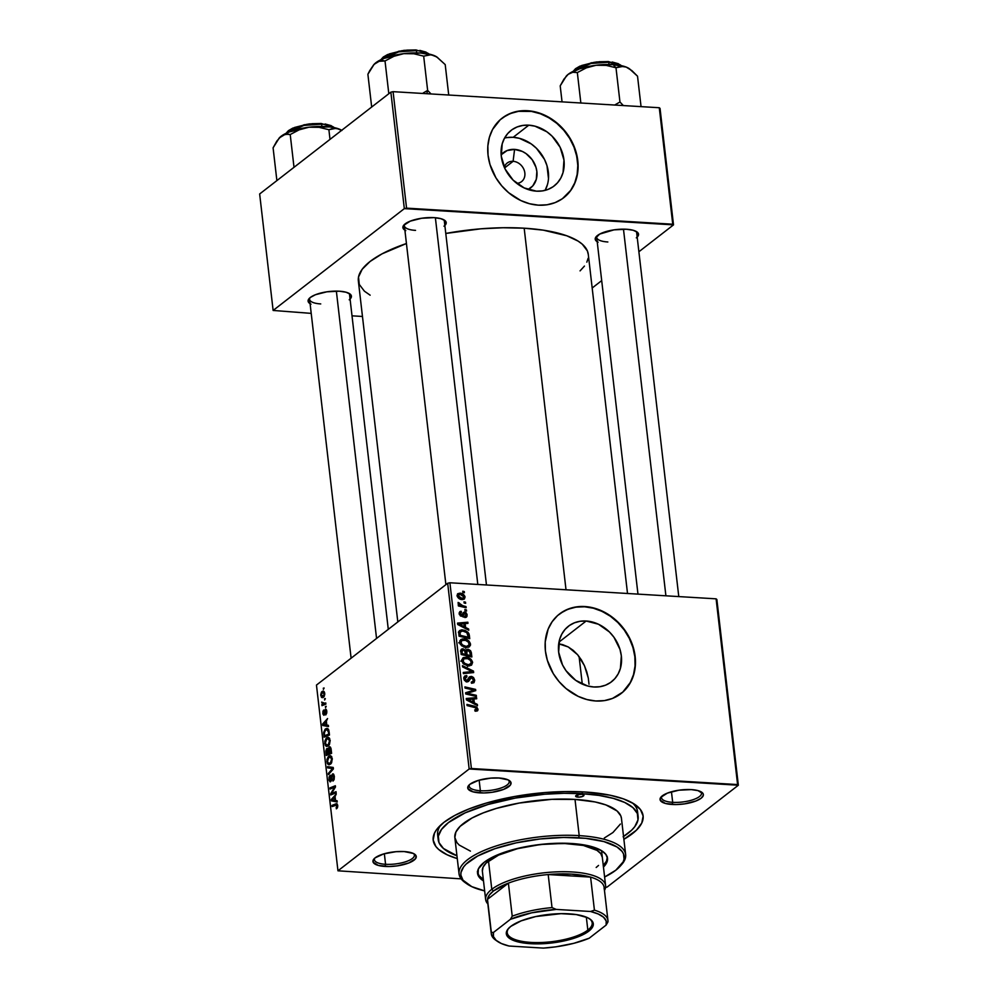 <?xml version="1.0" encoding="UTF-8"?>
<svg xmlns="http://www.w3.org/2000/svg" width="998" height="998" viewBox="0 0 998 998"><rect width="100%" height="100%" fill="white"/><g stroke="black" fill="none" stroke-linecap="round" stroke-linejoin="round"><path stroke-width="1.5" d="M513.097 161.314A11.739 9.755 52.2 0 0 504.289 167.277A11.739 9.755 -127.8 0 1 507.171 163.061A11.739 9.755 -127.8 0 1 513.097 161.314L504.589 167.926L513.097 161.314A11.739 9.755 -127.8 0 1 523.938 169.523A11.739 9.755 -127.8 0 1 521.567 181.611A11.739 9.755 -127.8 0 1 516.777 183.358A11.739 9.755 52.2 0 0 524.761 172.367A11.739 9.755 52.2 0 0 513.097 161.314L514.581 149.401L513.097 161.314M501.133 154.79A22.268 18.513 -127.8 0 1 514.581 149.401L522.366 151.447L526.021 153.58L532.171 159.68L536.001 167.402L536.862 171.494L536.275 179.403L532.757 185.927L528.079 189.508A22.268 18.513 -127.8 0 0 535.764 166.641A22.268 18.513 -127.8 0 0 514.581 149.401L507.159 150.523L501.133 154.79M545.095 190.369A35.155 29.216 52.2 0 0 542.9 156.511A35.155 29.216 52.2 0 0 513.184 137.312L528.803 125.174A35.155 29.216 -127.8 0 1 561.25 149.75A35.155 29.216 -127.8 0 1 554.177 185.94A35.155 29.216 -127.8 0 1 536.437 191.167L524.162 187.923L513.159 180.164L505.125 169.049L501.283 156.274L502.206 143.799L504.439 138.273L507.757 133.507L512.036 129.69L517.101 126.971L522.765 125.449L528.803 125.174L534.99 126.185L546.867 131.786L552.094 136.177L560.128 147.292L563.97 160.067L563.047 172.542L560.814 178.068L557.483 182.834L553.216 186.651L548.151 189.371L542.488 190.892L536.437 191.167A35.155 29.216 -127.8 0 1 504.002 166.591A35.155 29.216 -127.8 0 1 511.076 130.401A35.155 29.216 -127.8 0 1 528.803 125.174L513.184 137.312A35.155 29.216 52.2 0 0 504.526 138.098M563.62 197.804A50.312 41.816 52.2 0 0 573.551 146.02A50.312 41.816 52.2 0 0 527.156 110.953L527.455 110.716A50.312 41.816 -127.8 0 1 573.887 145.883A50.312 41.816 -127.8 0 1 563.77 197.691A50.312 41.816 -127.8 0 1 538.384 205.164L547.029 204.79L555.138 202.606L562.385 198.714L571.068 189.994L575.06 182.584L577.443 174.238L578.104 165.269L575.858 151.384L572.278 142.377L567.188 133.957L560.776 126.472L553.304 120.184L540.716 113.535L531.884 111.215L523.089 110.678L514.669 111.963L506.947 115.02L500.235 119.723L492.575 129.453L489.382 137.375L487.847 146.07L488.059 155.239L489.981 164.495L495.931 177.819L501.707 185.803L508.681 192.726L520.794 200.536L529.526 203.729L538.384 205.164A50.312 41.816 -127.8 0 1 491.952 169.997A50.312 41.816 -127.8 0 1 502.069 118.188A50.312 41.816 -127.8 0 1 527.455 110.716L527.156 110.953A50.312 41.816 52.2 0 0 501.919 118.313M593.81 686.986A35.155 29.216 -127.8 0 1 561.375 662.41A35.155 29.216 -127.8 0 1 568.436 626.22A35.155 29.216 -127.8 0 1 586.175 621.006L558.98 642.101L586.175 621.006L598.463 624.237L609.454 631.996L613.932 637.235L619.995 649.411L621.342 655.886L620.419 668.361L618.174 673.9L614.855 678.652L610.576 682.47L605.512 685.202L599.848 686.724L593.81 686.986L587.622 685.975L575.746 680.374L566.053 670.743L562.498 664.868L558.643 652.106L559.579 639.618L561.812 634.092L565.13 629.326L569.409 625.509L574.474 622.789L580.137 621.267L586.175 621.006A35.155 29.216 -127.8 0 1 618.61 645.569A35.155 29.216 -127.8 0 1 611.549 681.759A35.155 29.216 -127.8 0 1 593.81 686.986M620.981 693.622A50.312 41.816 52.2 0 0 630.911 641.839A50.312 41.816 52.2 0 0 584.529 606.772L584.828 606.547A50.312 41.816 -127.8 0 1 631.247 641.702A50.312 41.816 -127.8 0 1 621.13 693.51A50.312 41.816 -127.8 0 1 595.756 700.983L604.401 700.608L612.51 698.425L622.977 691.988L628.441 685.813L632.433 678.415L634.803 670.057L635.476 661.088L634.404 651.831L629.651 638.196L624.561 629.775L618.149 622.29L610.676 616.003L598.089 609.366L589.244 607.034L580.449 606.51L572.041 607.794L564.319 610.838L557.608 615.541L552.144 621.717L548.139 629.114L545.22 641.889L545.419 651.058L547.353 660.314L553.291 673.638L559.067 681.622L566.053 688.545L578.166 696.355L586.899 699.548L595.756 700.983A50.312 41.816 -127.8 0 1 549.324 665.816A50.312 41.816 -127.8 0 1 559.441 614.019A50.312 41.816 -127.8 0 1 584.828 606.547L584.529 606.772A50.312 41.816 52.2 0 0 559.292 614.132M374.836 858.093A20.122 6.599 173.4 0 0 385.577 864.293L385.016 866.439A21.806 7.148 -6.6 0 1 374.001 858.891A21.806 7.148 -6.6 0 1 404.19 851.568L396.019 851.681L383.756 853.889L375.161 857.831L373.664 859.303L373.115 862.16L378.304 865.416L388.995 866.526L397.441 865.84L408.893 862.933L415.542 858.704L416.091 855.847L413.372 853.465L404.19 851.568A21.806 7.148 -6.6 0 1 414.632 854.188A21.806 7.148 -6.6 0 1 409.417 862.721A21.806 7.148 -6.6 0 1 385.016 866.439L385.577 864.293A20.122 6.599 -6.6 0 1 374.425 859.74A20.122 6.599 -6.6 0 1 374.836 858.093M469.621 784.528A20.122 6.599 173.4 0 0 480.362 790.728L479.813 792.874A21.806 7.148 -6.6 0 1 468.786 785.326A21.806 7.148 -6.6 0 1 498.975 778.003L490.804 778.116L478.553 780.324L469.946 784.266L468.449 785.738L467.9 788.595L473.102 791.851L483.781 792.961L492.226 792.275L503.691 789.368L510.327 785.139L510.876 782.282L508.157 779.9L498.975 778.003A21.806 7.148 -6.6 0 1 509.417 780.623A21.806 7.148 -6.6 0 1 504.202 789.156A21.806 7.148 -6.6 0 1 479.813 792.874L480.362 790.728A20.122 6.599 -6.6 0 1 469.21 786.175A20.122 6.599 -6.6 0 1 469.621 784.528M661.948 796.13A20.122 6.599 173.4 0 0 672.689 802.33L672.128 804.475A21.806 7.148 -6.6 0 1 661.113 796.928A21.806 7.148 -6.6 0 1 691.29 789.605L678.877 790.204L667.413 793.111L660.776 797.34L660.227 800.196L665.417 803.465L676.108 804.563L684.541 803.877L696.005 800.97L701.157 798.213L703.341 795.281L703.203 793.884L698.001 790.616L691.29 789.605A21.806 7.148 -6.6 0 1 701.744 792.225A21.806 7.148 -6.6 0 1 696.529 800.758A21.806 7.148 -6.6 0 1 672.128 804.475L672.689 802.33A20.122 6.599 -6.6 0 1 661.537 797.776A20.122 6.599 -6.6 0 1 661.948 796.13M479.14 780.162L480.362 790.728L479.14 780.162M384.355 853.727L385.577 864.293L384.355 853.727M671.454 791.763L672.689 802.33L671.454 791.763M597.103 235.778A20.122 6.599 173.4 0 0 607.844 241.978A20.122 6.599 -6.6 0 1 596.704 237.424A20.122 6.599 -6.6 0 1 597.103 235.778M597.203 241.728A21.806 7.148 -6.6 0 1 596.28 236.576A21.806 7.148 -6.6 0 1 626.457 229.253L614.044 229.852L599.673 234.081L595.245 238.447L595.382 239.844L598.101 242.215M404.789 224.176A20.122 6.599 173.4 0 0 415.53 230.376A20.122 6.599 -6.6 0 1 404.377 225.822A20.122 6.599 -6.6 0 1 404.789 224.163M404.876 230.126A21.806 7.148 -6.6 0 1 403.953 224.962A21.806 7.148 -6.6 0 1 434.142 217.639L421.717 218.25L410.265 221.144L403.616 225.386L403.067 228.23L405.787 230.613M310.004 297.728A20.122 6.599 173.4 0 0 320.745 303.928A20.122 6.599 -6.6 0 1 309.592 299.388A20.122 6.599 -6.6 0 1 310.004 297.728M310.091 303.691A21.806 7.148 -6.6 0 1 309.168 298.527A21.806 7.148 -6.6 0 1 339.345 291.204L326.932 291.803L315.468 294.709L310.328 297.466L308.132 300.41L309.243 303.068L311.002 304.178M438.197 839.592A100.636 32.984 -6.6 0 1 582.383 793.697L582.171 791.851L582.383 793.697L564.02 793.298L544.671 794.233L515.417 798.051L488.122 804.45L465.13 812.871L448.426 822.601L441.528 829.4L438.334 836.149L438.983 842.586L443.436 848.462L456.947 855.773A100.636 32.984 -6.6 0 1 438.197 839.592L437.648 834.864A100.636 32.984 -6.6 0 1 440.679 825.096A100.636 32.984 173.4 0 0 438.184 837.197M457.271 858.592A105.663 34.631 -6.6 0 1 438.334 827.479A105.663 34.631 -6.6 0 1 584.591 791.988L565.317 791.564L545.008 792.549L514.282 796.554L485.614 803.265L468.885 808.979L454.814 815.416L443.935 822.34L436.687 829.475L434.517 833.043L433.169 839.992L435.864 846.491L438.696 849.485L447.204 854.824L457.271 858.592M588.296 254.552L587.373 250.91L582.246 244.161L578.091 241.104L566.814 235.79L543.336 230.164L524.175 228.193L566.016 589.781L524.175 228.193L503.067 227.744L480.824 228.816L445.782 233.457A115.731 37.936 173.4 0 1 524.175 228.193A115.731 37.936 173.4 0 1 588.284 254.365L627.517 593.486M447.678 583.256L469.16 768.984L337.96 870.805L316.466 685.077L447.678 583.256L449.898 582.77L716.102 598.837L737.597 784.565L471.393 768.51L449.898 582.77L716.102 598.837L716.863 599.499L738.345 785.226L607.146 887.047L605.561 887.397L607.146 887.047L738.345 785.226L716.863 599.499L716.102 598.837L737.597 784.565L738.345 785.226L469.16 768.984L471.393 768.51L449.898 582.77L447.678 583.256L316.466 685.077L337.96 870.805L469.16 768.984L447.678 583.256M326.146 706.26L325.523 707.732L326.146 706.26M325.261 698.525L324.624 700.01L325.261 698.525M325.922 746.117L328.379 745.855L330.163 740.341L328.467 737.397L326.209 738.221L324.824 741.177L325.173 745.119L327.132 746.454L329.477 744.446L330.163 740.341L328.043 737.322L326.62 737.859L324.762 743.448L326.795 746.467M328.354 725.334L326.795 725.072L326.346 721.167L327.581 718.548L322.591 724.061L322.753 725.471L328.504 726.581L328.354 725.334L326.795 725.072L326.346 721.167L327.581 718.548L322.591 724.061L322.753 725.471L328.504 726.581L328.354 725.334M331.087 748.924L329.739 746.766L328.23 749.174L327.581 748.413L326.446 748.999L326.221 755.474L331.598 753.328L331.087 748.924L329.115 746.991L328.23 749.174L326.795 748.637L325.81 751.057L326.221 755.474L331.598 753.328L331.087 748.924M333.232 767.45L327.519 766.639L327.656 767.874L332.559 768.572L328.305 773.45L328.442 774.598L333.407 768.909L333.232 767.45L327.519 766.639L327.656 767.874L332.559 768.572L328.305 773.45L328.442 774.598L333.407 768.909L333.232 767.45M336.825 808.542L337.736 806.384L337.012 803.814L331.997 805.398L332.134 806.559L336.788 804.999L336.338 808.804L337.698 805.398L335.939 803.827L331.997 805.398L332.134 806.559L335.939 805.049L337.087 805.798L336.139 807.706L336.825 808.542M336.039 791.664L331.486 793.522L335.49 786.96L335.353 785.75L329.976 787.896L330.113 789.056L334.667 787.185L330.65 793.734L330.787 794.944L336.164 792.824L336.039 791.664L331.486 793.522L335.49 786.96L335.353 785.75L329.976 787.896L330.113 789.056L334.667 787.185L330.65 793.734L330.787 794.944L336.164 792.824L336.039 791.664M337.087 800.745L335.528 800.483L335.066 796.579L336.301 793.959L331.311 799.473L331.473 800.883L337.224 801.993L337.087 800.745L335.528 800.483L335.066 796.579L336.301 793.959L331.311 799.473L331.473 800.883L337.224 801.993L337.087 800.745M330.513 780.536L331.373 780.586L329.552 779.201L330.188 775.172L328.941 779.638L330.675 781.659L332.596 775.172L334.38 776.768L333.719 776.731L333.519 779.126L334.218 779.176L332.958 779.887L333.931 779.949L332.783 780.012L333.856 780.074L332.783 780.012L334.33 776.344L333.058 773.837L331.586 775.309L330.513 780.536L329.515 778.789L330.188 775.172L329.091 777.005L329.028 780.211L330.101 781.883L331.274 780.823L332.484 775.271L333.332 775.359L333.756 777.03L332.983 781.11L334.168 779.326L334.33 776.344L332.421 774.061L330.226 780.648L331.324 780.71M328.03 764.431L330.5 764.169L332.284 758.655L330.588 755.711L328.33 756.534L326.945 759.49L327.294 763.433L329.253 764.767L331.598 762.759L332.284 758.655L330.163 755.636L328.741 756.172L326.882 761.761L328.916 764.792M325.573 710.451L326.833 711.537L325.772 714.967L326.795 712.909L326.309 709.541L325.049 709.765L323.913 714.069L323.676 710.052L322.965 711.212L322.903 713.994L323.851 715.279L325.485 710.526L326.346 711.724L325.772 714.967L326.795 711.2L325.398 709.329L323.963 714.032L323.676 710.052L322.828 713.545L324.175 715.117L325.273 710.938L326.67 710.414M329.103 731.759L327.693 728.59L325.148 729.201L323.739 732.245L324.101 737.16L329.477 735.015L328.779 730.087L326.945 728.378L325.46 728.939L323.689 732.956L324.101 737.16L329.477 735.015L329.103 731.759M324.724 693.311L323.614 691.202L321.456 692.113L320.695 694.808L321.543 697.402L323.689 697.091L324.749 694.546L323.177 691.09L321.992 691.539L320.732 695.431L322.279 697.702L323.552 697.203L324.724 693.311M324.2 703.528L325.847 703.627L321.655 702.105L322.666 704.189L325.286 704.351L321.855 704.501L324.5 704.663L321.855 704.501L321.992 705.661L325.897 704.101L325.772 702.941L323.127 703.74L321.655 702.105L322.666 704.189L321.992 705.661L325.897 704.101L325.772 702.941L323.165 703.74L325.884 703.902M324.038 687.934L323.402 689.418L324.038 687.934M461.151 878.864L337.96 870.805L461.151 878.864M466.415 609.915L464.881 609.553L465.018 610.726L466.54 611.05L466.415 609.915L465.28 610.788L466.415 609.915L464.881 609.553L465.018 610.726L466.54 611.05L466.415 609.915M465.517 602.181L463.995 601.831L464.12 603.004L465.654 603.328L465.517 602.181L464.394 603.054L465.517 602.181L463.995 601.831L464.12 603.004L465.654 603.328L465.517 602.181M470.495 644.059L468.898 641.028L465.979 639.294L462.236 638.97L459.841 640.766L460.265 644.271L463.92 647.078L468.698 647.203L470.432 645.294L470.495 644.059L469.035 645.182L470.495 644.059C469.397 640.791 467.189 639.069 463.858 638.882L460.739 639.618L459.641 642.413L461.6 645.781L466.403 647.565L469.484 646.741L470.495 644.059M468.623 628.99L465.604 627.468L465.155 623.563L467.962 623.363L467.837 622.216L457.546 623.089L457.695 624.486L468.761 630.237L468.623 628.99L467.713 629.688L468.623 628.99L465.604 627.468L465.155 623.563L467.962 623.363L467.837 622.216L457.546 623.089L457.695 624.486L468.761 630.237L468.623 628.99M471.343 652.58L470.569 650.721L468.349 649.299L465.767 650.459L462.311 648.812L460.839 650.16L461.176 654.488L471.854 656.983L471.343 652.58L470.233 653.44L471.343 652.58L467.725 649.211L465.767 650.459L463.035 648.787L460.839 650.16L461.176 654.488L471.854 656.983L471.343 652.58M473.489 671.105L462.461 665.666L462.61 666.901L472.054 671.567L463.259 672.465L463.384 673.625L473.663 672.565L473.489 671.105L471.293 672.814L473.489 671.105L462.461 665.666L462.61 666.901L472.054 671.567L463.259 672.465L463.384 673.625L473.663 672.565L473.489 671.105M475.971 711.237L477.992 710.04L476.882 707.12L466.952 704.413L467.089 705.574L476.146 707.881L476.757 709.453L474.736 709.915L475.248 711.137L477.468 710.888L478.03 709.116L474.786 706.247L466.952 704.413L467.089 705.574L474.649 707.345L476.795 708.967L474.736 709.915L475.971 711.237M476.296 695.319L467.251 693.261L475.747 690.616L475.609 689.406L464.918 686.911L465.056 688.071L474.125 690.142L465.604 692.762L465.742 693.972L476.433 696.479L476.296 695.319L475.173 696.192L476.296 695.319L467.251 693.261L475.747 690.616L475.609 689.406L464.918 686.911L465.056 688.071L474.125 690.142L465.604 692.762L465.742 693.972L476.433 696.479L476.296 695.319M477.343 704.401L474.337 702.879L473.875 698.974L476.695 698.775L476.557 697.614L466.266 698.5L466.428 699.897L477.493 705.648L477.343 704.401L476.445 705.099L477.343 704.401L474.337 702.879L473.875 698.974L476.695 698.775L476.557 697.614L466.266 698.5L466.428 699.897L477.493 705.648L477.343 704.401M474.661 680.062L473.551 677.567L471.817 676.507L469.26 677.006L467.027 680.686L465.555 680.037L465.031 678.303L465.654 676.981L466.964 676.731L466.715 675.571L464.831 675.97L463.87 677.355L464.419 680.349L466.964 681.846L468.723 681.197L470.532 677.804L472.528 678.041L473.364 681.048L471.256 682.108L471.518 683.256L474.013 682.632L474.699 680.424L473.364 681.06L474.661 680.062L471.181 676.419L469.409 676.881L466.765 680.698L465.056 678.702L466.964 676.731L466.715 675.571L464.656 676.083L463.821 678.59L466.964 681.846L469.097 680.686L471.418 677.567L473.426 679.912L472.765 681.908L471.256 682.108L471.518 683.256L473.875 682.744L474.661 680.062M472.615 662.373L471.019 659.341L467.563 657.445L463.608 657.507L461.75 659.865L462.997 663.396L467.289 665.728L471.318 665.254L472.615 662.373L471.156 663.495L472.615 662.373C471.518 659.104 469.297 657.383 465.979 657.208L462.86 657.932L461.762 660.726L463.721 664.094L468.524 665.878L471.605 665.055L472.615 662.373M461.6 616.302L464.182 613.421L461.238 615.716L464.819 613.221L466.166 614.805L465.742 616.053L464.457 616.327L464.719 617.488L465.866 617.4L466.939 616.465L467.039 614.406L465.979 612.635L464.232 612.086L462.024 614.993L460.876 615.018L460.14 613.283L461.438 612.448L461.176 611.3L460.253 611.425L459.155 613.77L460.54 615.991L462.71 616.016L465.08 613.271L466.178 615.217L464.457 616.327L464.856 617.488L466.44 617.113L467.126 614.905L464.606 612.073L461.301 615.142L460.115 613.882L461.438 612.448L461.176 611.3L459.791 611.674L459.155 613.77L461.6 616.302L462.735 615.991M469.359 635.414L468.099 632.37L464.918 630.324L461.313 629.888L458.88 631.435L459.055 636.175L469.734 638.67L469.359 635.414L468.249 636.275L469.359 635.414L468.91 633.63L462.573 629.863L459.579 630.536L458.706 632.033L459.055 636.175L469.734 638.67L469.359 635.414M462.099 599.287L465.056 597.029C464.195 594.546 462.486 593.261 459.941 593.174L457.047 595.419L459.941 593.174L457.808 593.673L457.072 595.656C457.932 598.214 459.691 599.524 462.336 599.573L464.282 599.099L464.918 596.405L463.109 594.197L459.941 593.174L457.458 594.035L457.271 596.53L459.055 598.575L462.336 599.573L464.369 599.037L465.056 597.029L462.124 599.561M466.029 606.597L460.789 605.137L458.119 602.443L458.207 603.852L459.866 605.175L458.257 604.788L458.394 605.948L466.166 607.757L466.029 606.597L464.906 607.47L466.029 606.597L462.91 605.836L458.119 602.443L459.866 605.175L458.257 604.788L458.394 605.948L466.166 607.757L466.029 606.597M464.295 591.589L462.76 591.24L462.897 592.413L464.419 592.737L464.295 591.589L463.172 592.463L464.295 591.589L462.76 591.24L462.897 592.413L464.419 592.737L464.295 591.589M589.007 684.229L588.296 678.079L589.007 684.229M586.762 671.791L588.296 678.079L584.441 665.666L586.762 671.791M581.385 659.903L584.441 665.666L577.642 654.75L581.385 659.903M573.226 650.359L577.642 654.75L568.249 646.954L573.226 650.359M562.772 644.671L568.249 646.954L558.705 643.81L562.772 644.671M637.585 814.119A100.636 32.984 173.4 0 0 632.395 802.916A100.636 32.984 -6.6 0 1 637.572 811.736L638.121 816.451A100.636 32.984 -6.6 0 1 623.55 836.499M390.854 92.153L404.327 208.632L273.128 310.453L259.655 193.974L390.854 92.153L393.087 91.666L659.279 107.734L672.752 224.213L406.56 208.145L393.087 91.666L659.279 107.734L660.04 108.395L673.513 224.874L638.882 251.758L673.513 224.874L660.04 108.395L659.279 107.734L672.752 224.213L673.513 224.874L404.327 208.632L406.56 208.145L393.087 91.666L390.854 92.153L259.655 193.974L273.128 310.453L404.327 208.632L390.854 92.153M362.474 316.466L352.02 315.83L362.474 316.466M311.214 313.372L273.128 310.453L311.214 313.372M601.694 280.613L592.176 288.01L601.694 280.613M349.213 299.812L351.396 296.88L350.286 294.21L346.056 292.227L339.345 291.204A21.806 7.148 -6.6 0 1 349.799 293.836A21.806 7.148 -6.6 0 1 350.073 299.063M443.998 226.259L446.181 223.315L445.083 220.645L440.842 218.662L434.142 217.639A21.806 7.148 -6.6 0 1 444.584 220.271A21.806 7.148 -6.6 0 1 444.859 225.498M636.312 237.861L638.508 234.929L637.398 232.26L633.169 230.264L626.457 229.253A21.806 7.148 -6.6 0 1 636.899 231.873A21.806 7.148 -6.6 0 1 637.186 237.1M580.063 270.882L584.454 266.067M586.824 262.162L588.121 258.307M397.815 621.941L358.357 280.962A115.731 37.936 173.4 0 1 406.423 243.524L382.034 253.854L370.133 261.439L362.187 269.26L358.519 277.02L359.268 284.418L364.395 291.167L370.133 295.183M635.913 231.287A20.122 6.599 -6.6 0 1 636.687 232.796L678.777 596.579M348.801 293.237A20.122 6.599 -6.6 0 1 349.574 294.759L388.284 629.339M443.586 219.685A20.122 6.599 -6.6 0 1 444.36 221.194L486.463 584.978M623.887 839.306L636.475 830.149L641.789 823.001L643.136 816.052L640.442 809.553L633.817 803.764L623.525 798.911L609.94 795.181L584.591 791.988A105.663 34.631 -6.6 0 1 635.215 804.7A105.663 34.631 -6.6 0 1 623.887 839.306M700.746 791.639A20.122 6.599 -6.6 0 1 701.519 793.148A20.122 6.599 -6.6 0 1 672.689 802.33A20.122 6.599 173.4 0 0 694.371 799.236A20.122 6.599 173.4 0 0 700.746 791.639M413.634 853.602A20.122 6.599 -6.6 0 1 414.407 855.111A20.122 6.599 -6.6 0 1 385.577 864.293A20.122 6.599 173.4 0 0 407.271 861.187A20.122 6.599 173.4 0 0 413.634 853.602M508.431 780.037A20.122 6.599 -6.6 0 1 509.205 781.546A20.122 6.599 -6.6 0 1 480.362 790.728A20.122 6.599 173.4 0 0 502.056 787.622A20.122 6.599 173.4 0 0 508.431 780.037M622.677 692.213L630.337 682.482L633.53 674.561L635.065 665.853L634.853 656.696L632.932 647.44L629.351 638.421L624.261 630.012L617.849 622.515L610.377 616.228L602.118 611.4L593.386 608.206L584.529 606.772L575.883 607.146L567.775 609.329L560.527 613.221M565.305 196.394L570.769 190.219L574.773 182.821L577.143 174.475L577.805 165.493L576.732 156.237L573.975 147.055L569.621 138.298L563.845 130.314L556.859 123.39L548.95 117.801L540.417 113.772L531.585 111.439L518.511 111.327L510.402 113.51L503.154 117.402M545.182 190.206L547.415 184.667M548.488 178.592L546.991 165.718L544.496 159.418L536.462 148.303L531.235 143.912L519.372 138.31L513.184 137.312L507.134 137.574M467.114 693.548L469.372 691.502L466.677 693.697M469.434 692.712L472.141 690.604L469.434 692.712M471.817 691.938L474.125 690.142L471.817 691.938M472.765 691.614L475.609 689.406L472.765 691.614M466.191 694.072L467.251 693.261L466.191 694.072M468.623 694.645L469.771 693.76L468.623 694.645M474.911 698.899L476.557 697.614L474.911 698.899M472.765 699.835L473.875 698.974L472.765 699.835M473.464 703.553L474.337 702.879L473.464 703.553M473.04 702.18L469.759 700.471L468.86 701.157L469.759 700.471L467.513 699.423L466.715 700.047L472.678 699.062L473.04 702.18L472.141 702.866L473.04 702.18L467.513 699.423L472.678 699.062L473.04 702.18M474.911 710.663L475.659 710.077L474.911 710.663M476.795 708.967L475.659 710.077M473.663 707.12L474.786 706.247L473.663 707.12M476.47 709.877L475.023 711.075M475.397 711.162L478.03 709.116L475.397 711.162M471.443 682.931L472.765 681.908M467.9 679.85L470.532 677.804L467.9 679.85M467.588 680.1L466.752 681.646L469.696 679.351L466.677 681.821M467.663 681.796L469.097 680.686L467.663 681.796M468.461 681.434L469.097 680.686M463.821 677.63L466.49 675.559L463.821 677.63M463.796 677.842L466.715 675.571L463.796 677.842M463.808 678.415L466.715 676.706M464.02 679.501L465.056 678.702L464.02 679.501M465.704 681.522L466.765 680.698L465.704 681.522M467.65 680.324L466.765 680.698M468.461 678.528L471.181 676.419L468.461 678.528M468.386 678.715L469.147 678.877M469.185 678.89L468.237 678.702M465.941 679.85L465.567 680.698M466.615 681.983L467.314 680.436M467.538 673.201L469.359 671.779L467.538 673.201M470.32 672.914L472.054 671.567L470.32 672.914M469.684 664.893L469.609 665.853M464.082 658.68L465.979 657.208L464.082 658.68M469.596 665.891L469.684 664.868M468.449 664.743L464.419 663.246L463.534 663.932L464.419 663.246L462.985 660.838L461.962 661.637L463.796 658.855L466.004 658.343C468.598 658.43 470.395 659.715 471.38 662.21L470.545 664.231L467.189 665.716L468.449 664.743L465.355 663.895L463.147 661.512L463.833 658.83L467.663 658.643L470.657 660.564L471.231 663.358L468.449 664.743M461.45 649.174L460.839 650.16M460.789 650.521L463.035 648.787L460.789 650.521M465.218 651.569L465.617 654.401L462.286 653.628L461.176 654.488L462.286 653.628L462.062 651.669L460.951 652.53L462.348 650.16L464.419 650.347L465.617 654.401L464.494 655.274L465.617 654.401L462.286 653.628L462.062 651.669L463.222 649.935L465.031 651.083L465.767 650.459L465.018 651.045L465.542 651.632M466.353 649.561L465.767 650.459M465.105 651.245L467.725 649.211L465.105 651.245M466.004 651.794L465.08 651.532M461.637 651.519L460.477 651.12M470.47 655.536L466.864 654.7L465.754 655.561L466.864 654.7L466.59 652.268L465.467 653.129L467.825 650.347L470.046 652.255L470.47 655.536L469.359 656.41L470.47 655.536L466.864 654.7L467.002 650.496L469.609 651.332L470.47 655.536M465.28 651.831L467.825 650.347M460.814 651.345L463.222 649.935M463.222 617.088L461.874 615.516M459.167 612.859L461.176 611.3L459.167 612.859M459.155 613.745L461.438 612.448M459.329 614.494L460.115 613.882L459.329 614.494M460.365 615.878L461.301 615.142L460.365 615.878M460.652 616.04L461.912 615.067L460.652 616.04M462.473 614.169L461.912 615.067M464.606 612.073L462.748 613.508L464.606 612.073L463.284 612.572M460.34 614.855L461.662 614.369M465.979 615.803L467.126 614.905L465.979 615.803M462.136 614.444L463.035 614.93M466.191 623.488L467.837 622.216L466.191 623.488M464.045 624.424L465.155 623.563L464.045 624.424M464.744 628.141L465.604 627.468L464.744 628.141M464.307 626.769L461.026 625.06L460.14 625.746L461.026 625.06L458.781 624.012L457.982 624.636L463.945 623.65L464.307 626.769L463.421 627.455L464.307 626.769L458.781 624.012L463.945 623.65L464.307 626.769M458.693 632.146L459.604 632.146M459.991 632.208L462.648 630.998L466.802 632.607L468.349 637.223L467.239 638.084L468.349 637.223L460.165 635.314L460.14 631.846L462.573 629.863L460.714 631.31L462.648 630.998C465.717 631.11 467.563 632.695 468.187 635.751L468.349 637.223L460.165 635.314L459.055 636.175L460.165 635.314L459.978 633.643L458.855 634.516L459.991 632.208L458.718 633.194L460.502 631.447M467.925 634.391L468.91 633.63L467.925 634.391M459.629 632.146L458.369 632.171M461.962 640.367L463.858 638.882L461.962 640.367M466.328 646.43L462.299 644.92L461.413 645.619L462.299 644.92L460.864 642.525L459.841 643.323L461.675 640.541L463.883 640.03C466.478 640.117 468.274 641.402 469.26 643.897L468.424 645.906L465.068 647.403L466.328 646.43L463.234 645.581L461.026 643.199L461.725 640.516L465.542 640.329L468.536 642.25L469.11 645.045L466.328 646.43M458.02 595.769L458.643 594.546L460.066 594.321L463.721 596.068L463.983 597.702L462.274 598.438L459.379 597.59L458.02 595.769L460.066 594.321L464.107 596.966L460.889 599.349L462.086 598.426L458.02 595.769L457.221 596.392L458.481 594.658L457.084 595.744M464.107 596.966L461.8 599.524M458.756 606.036L459.866 605.175L458.756 606.036M458.219 603.865L459.367 602.979L458.219 603.865M458.431 604.127L459.192 603.541L458.431 604.127M461.762 606.734L462.91 605.836L461.762 606.734M333.432 793.909L330.65 793.734L333.432 793.909M333.245 790.778L332.421 790.728L333.245 790.778M334.517 788.607L333.719 788.557L334.517 788.607M335.328 787.235L334.667 787.185L335.328 787.235M332.683 788.058L329.976 787.896L332.683 788.058M334.006 793.672L331.486 793.522L334.006 793.672M335.478 793.098L332.746 792.936L335.478 793.098M337.137 801.219L331.473 800.883L337.137 801.219M332.359 799.535L331.311 799.473L332.359 799.535M334.841 800.334L331.985 799.897L332.908 799.959L331.985 799.897L334.48 797.202L335.503 800.371L331.985 799.897L334.48 797.202L334.841 800.334M337.424 807.781L336.139 807.706L337.424 807.781M337.524 807.519L336.6 807.457L337.524 807.519M337.736 805.835L337.087 805.798L337.736 805.835M335.939 805.049L337.087 805.798M334.654 805.561L331.997 805.398L334.654 805.561M337.137 803.901L335.939 803.827L337.137 803.901M336.65 803.689L335.939 803.827M332.596 775.172L334.093 775.122M331.586 779.787L330.924 779.75L331.586 779.787M331.91 777.392L331.224 777.355L331.91 777.392M333.569 774.124L332.421 774.061L333.569 774.124M329.39 773.512L328.305 773.45L329.39 773.512M332.396 770.069L331.249 769.994L332.396 770.069M333.369 768.622L332.559 768.572L333.369 768.622M333.357 768.572L331.398 768.448L333.357 768.572M333.32 768.223L327.656 767.874L333.32 768.223M327.569 761.811L326.882 761.761L327.569 761.811M331.461 756.347L328.741 756.172L331.461 756.347M330.388 763.008L328.33 763.221L327.481 761.337L328.816 757.37L330.064 756.908L332.322 759.079L330.388 763.008L331.436 763.071L328.829 763.495L327.606 761.973L327.781 758.842L329.851 756.908L331.673 759.041L330.388 763.008M331.024 763.657L328.33 763.221M326.558 752.692L325.897 752.654L326.558 752.692M327.968 748.712L326.795 748.637L327.968 748.712M328.23 749.174L326.795 748.637M330.388 747.065L329.115 746.991L330.388 747.065M329.752 746.766L329.115 746.991M328.392 753.39L326.72 754.064L329.365 754.226L326.72 754.064L326.957 749.76L328.679 749.897L327.731 749.81L328.841 751.569L328.18 751.531L328.392 753.39L331.037 753.552L326.72 754.064L326.957 749.76L327.918 750.172L328.392 753.39M330.837 752.417L329.016 753.141L331.598 753.303L329.016 753.141L329.639 748.001L331.124 749.211L330.425 749.174L331.498 752.467L329.016 753.141L329.24 748.151L330.425 749.174L330.837 752.417M326.957 749.76L327.743 749.835M323.963 714.032L323.302 713.233M325.523 710.489L324.787 710.439L325.523 710.489M326.184 709.378L325.398 709.329L326.184 709.378M328.417 725.808L322.753 725.471L328.417 725.808M323.626 724.124L322.591 724.061L323.626 724.124M326.121 724.922L323.252 724.486L324.175 724.548L323.252 724.486L325.76 721.791L326.783 724.96L323.252 724.486L325.76 721.791L326.121 724.922M324.45 734.453L323.789 734.416L324.45 734.453M324.325 732.994L325.56 730.112L326.857 729.613L329.203 732.669L328.542 732.632L328.716 734.104L324.599 735.751L327.244 735.913L324.599 735.751L324.325 732.569L325.348 730.274L327.169 729.663L329.377 734.141L324.599 735.751L324.325 732.956M328.305 729.114L325.46 728.939L328.305 729.114M325.448 743.485L324.762 743.448L325.448 743.485M329.34 738.021L326.62 737.859L329.34 738.021M328.267 744.683L326.209 744.907L325.373 743.023L326.695 739.044L327.943 738.595L330.201 740.765L328.267 744.683L329.315 744.758L326.446 745.069L325.336 742.699L325.884 740.029L327.731 738.595L329.552 740.728L328.267 744.683M328.903 745.331L326.209 744.907M324.175 691.676L321.992 691.539L324.175 691.676M323.352 696.105L321.83 696.367L321.206 694.496L322.03 692.762L323.701 692.525L324.762 693.697L323.539 695.943L321.206 695.119L322.129 692.687L324.263 693.672L323.352 696.105L324.338 696.167L322.267 696.492L324.101 696.604M322.129 692.687L324.537 692.425M325.298 698.887L324.487 698.837L325.298 698.887M326.196 706.609L325.385 706.559L326.196 706.609M324.076 688.296L323.265 688.246L324.076 688.296M333.145 799.997L331.985 799.897M329.24 748.151L330.924 748.076M324.412 724.585L323.252 724.486M577.954 797.128A4.192 1.372 -6.6 0 1 575.634 796.179A4.192 1.372 -6.6 0 1 581.647 794.271L583.93 795.094L582.545 796.454L578.728 797.153L575.671 796.304L577.056 794.944L581.647 794.271A4.192 1.372 -6.6 0 1 583.967 795.219A4.192 1.372 -6.6 0 1 577.954 797.128L577.68 794.732L577.954 797.128M477.506 872.526A65.406 21.445 173.4 0 0 483.319 879.35L479.028 875.658L477.356 871.641M603.453 867.05A65.406 21.445 -6.6 0 0 607.508 858.28A65.406 21.445 -6.6 0 0 571.268 843.485L546.767 843.834L527.742 846.316L510.003 850.471L495.058 855.947L484.205 862.272L478.366 868.909L478.067 875.258L483.494 880.922A65.406 21.445 -6.6 0 1 477.555 873.312A65.406 21.445 -6.6 0 1 571.268 843.485L591.402 846.529L601.744 850.783L605.848 854.363L607.52 858.38L606.684 862.684L603.391 867.112M620.17 866.227L621.567 864.655A83.857 27.482 173.4 0 0 579.202 835.625L578.64 837.771A82.185 26.934 -6.6 0 1 620.17 866.227A82.185 26.934 -6.6 0 1 604.601 877.005L615.803 870.219L623.139 861.898L624.049 859.153L623.525 853.901L622.091 851.431L616.939 846.94L603.94 841.588L585.651 838.332L563.658 837.447L539.831 838.994L516.253 842.848L494.921 848.687L477.705 855.997L466.066 864.143L463.608 866.925L461.001 872.439L460.876 875.109L462.972 880.161L471.78 886.648L484.654 890.89A82.185 26.934 -6.6 0 1 467.039 883.941A82.185 26.934 -6.6 0 1 486.687 851.781A82.185 26.934 -6.6 0 1 578.64 837.771L579.202 835.625A83.857 27.482 -6.6 0 1 625.646 854.587A83.857 27.482 -6.6 0 1 620.831 865.441M625.646 854.587L621.455 818.385A83.857 27.482 173.4 0 0 575.01 799.423L579.202 835.625L575.01 799.423L595.132 801.955L605.911 804.924L617.088 810.987L620.806 815.877L621.48 818.522M623.114 836.773L631.784 830.049L634.79 826.631L637.984 819.894L637.335 813.457L632.882 807.582L624.773 802.492L613.358 798.388L599.037 795.418L582.383 793.697A100.636 32.984 -6.6 0 1 638.121 816.451M487.847 902.354A58.707 19.236 -6.6 0 1 487.498 899.348A58.707 19.236 -6.6 0 1 493.461 890.965L491.789 889.305A60.379 19.785 173.4 0 0 487.847 903.901A60.379 19.785 -6.6 0 1 485.639 899.497L482.371 871.167A60.379 19.785 -6.6 0 1 568.885 843.634A60.379 19.785 -6.6 0 1 602.318 857.282M470.407 851.119L459.217 845.057L456.972 842.674L454.839 837.522L455.899 832.008L460.128 826.332L472.004 818.011L483.182 812.908L496.455 808.38L519.21 803.053L551.719 799.336L575.01 799.423A83.857 27.482 173.4 0 0 454.851 837.659L459.043 873.861A83.857 27.482 -6.6 0 1 579.202 835.625A83.857 27.482 173.4 0 0 485.365 849.909A83.857 27.482 173.4 0 0 465.317 882.731L467.039 883.941M620.407 824.036L612.934 832.532L604.301 838.021M466.203 883.33A83.857 27.482 -6.6 0 1 459.043 873.861M603.204 865.54L606.497 861.112L607.333 856.808M482.358 871.067L483.119 867.087L486.163 863.008L498.526 855.136L517.563 848.649L540.367 844.533L563.471 843.41L583.368 845.456L597.016 850.371L600.796 853.664L602.33 857.382M598.526 865.441L596.18 867.474M603.266 865.478A65.406 21.445 173.4 0 0 607.37 857.494M623.413 66.317L626.195 67.078A33.757 11.065 173.4 0 0 613.134 64.62L615.991 67.739L620.793 66.267L626.195 67.078L631.884 70.609L637.535 76.21L641.053 106.636L637.535 76.21L629.301 68.687A33.757 11.065 173.4 0 0 626.195 67.078L613.134 64.62L596.093 65.257L606.185 65.381L615.991 67.739L623.413 66.317M608.73 62.2L621.355 65.668A25.162 8.246 173.4 0 0 608.73 62.2L609.005 64.483L608.73 62.2A25.162 8.246 173.4 0 0 573.463 71.207L591.016 63.473L608.73 62.2L608.356 61.539L608.73 62.2M599.137 61.726L608.181 61.602L591.253 62.812L574.374 70.184L581.734 65.481L594.434 62.263M623.338 105.563L619.958 102.008L615.991 67.739L619.958 102.008L614.656 105.04L619.958 102.008L623.338 105.563M580.848 103.006L577.331 72.567L586.263 67.889L596.093 65.257L579.651 68.8L568.199 74.314L572.765 72.268L577.331 72.567L580.848 103.006M566.016 76.397L568.199 74.314A33.757 11.065 173.4 0 0 566.402 75.96L560.202 85.865L562.049 101.871L560.202 85.865L563.957 79.104L568.199 74.314L566.402 75.973A33.757 11.065 173.4 0 0 566.29 76.097M630.075 69.274L629.027 68.525M612.186 62.013L618.361 63.71M596.093 65.257A33.757 11.065 173.4 0 0 568.199 74.314L572.765 72.268L577.331 72.567L586.263 67.889L596.093 65.257L606.185 65.381L615.991 67.739L613.134 64.62A33.757 11.065 173.4 0 0 596.093 65.257M623.476 229.153L665.903 595.806L623.476 229.153M477.805 584.454L435.377 217.739L477.805 584.454M423.264 92.951L427.643 90.406L423.676 56.138L431.086 54.715L436.7 56.911L445.208 64.596L448.726 95.035L445.208 64.596L436.987 57.073A33.757 11.065 173.4 0 0 433.881 55.464L420.819 53.019L403.778 53.655L413.858 53.767L423.676 56.138L427.643 90.406L423.264 92.951M426.782 93.7L427.643 90.406L426.782 93.7M406.81 50.125L416.041 49.937L429.04 54.067A25.162 8.246 173.4 0 0 416.416 50.599L416.677 52.882L416.416 50.599A25.162 8.246 173.4 0 0 381.136 59.606L398.689 51.871L416.416 50.599L416.041 49.937L398.926 51.197L382.047 58.57L389.42 53.88L402.107 50.661M373.689 64.795L375.884 62.712A33.757 11.065 173.4 0 0 374.088 64.359L367.888 74.264L371.68 107.035L367.888 74.264L369.684 70.708L373.689 64.795L378.155 61.327L385.016 60.965L393.948 56.275L403.778 53.655L383.843 58.445L374.075 64.359A33.757 11.065 173.4 0 0 373.976 64.483M431.024 93.962L427.643 90.406L431.024 93.962M388.808 93.737L385.016 60.965L388.808 93.737M437.748 57.672L433.881 55.464A33.757 11.065 173.4 0 0 403.778 53.655L413.858 53.767L423.676 56.138L431.086 54.715L436.7 56.911M419.859 50.411L426.034 52.108M382.745 60.579L385.016 60.965L393.948 56.275L403.778 53.655A33.757 11.065 173.4 0 0 375.884 62.712L378.155 61.327L382.745 60.579M376.558 638.446L336.363 291.117L376.558 638.446M312.025 123.69L321.256 123.503L334.243 127.632A25.162 8.246 173.4 0 0 321.63 124.164L321.892 126.434L321.63 124.164A25.162 8.246 173.4 0 0 286.351 133.171L303.903 125.436L321.63 124.164L321.256 123.503L304.141 124.762L287.262 132.135M278.904 138.36L281.087 136.277A33.757 11.065 173.4 0 0 279.303 137.924L273.09 147.829L276.883 180.601L273.09 147.829L276.845 141.055L281.087 136.277L285.665 134.219L290.218 134.53L299.163 129.84L308.993 127.208L319.073 127.332L328.891 129.703L336.301 128.28L341.915 130.476L336.413 128.156L329.827 126.921L308.993 127.208L289.058 132.01L279.29 137.924A33.757 11.065 173.4 0 0 279.178 138.048M330.001 139.371L328.891 129.703L330.001 139.371M294.011 167.302L290.218 134.53L294.011 167.302M341.69 130.301L339.083 129.029A33.757 11.065 173.4 0 0 308.993 127.208L319.073 127.332L328.891 129.703L333.681 128.218L339.083 129.029A33.757 11.065 173.4 0 1 341.69 130.301M287.274 132.123L294.622 127.445L307.322 124.226M325.074 123.977L331.249 125.673M287.96 134.144L290.218 134.53L299.163 129.84L308.993 127.208A33.757 11.065 173.4 0 0 281.087 136.277L283.37 134.892L287.96 134.144M587.834 930.111A42.764 14.022 173.4 0 0 589.481 918.734A42.764 14.022 -6.6 0 1 592.188 922.9A42.764 14.022 -6.6 0 1 587.834 930.111L586.337 917.15L587.834 930.111A42.764 14.022 -6.6 0 1 540.841 942.524A42.764 14.022 -6.6 0 1 507.221 932.731A42.764 14.022 -6.6 0 1 508.905 928.053A42.764 14.022 173.4 0 0 534.279 942.549A42.764 14.022 173.4 0 0 587.834 930.111L588.845 931.109L587.834 930.111M510.776 926.406A43.775 14.346 -6.6 0 1 551.245 914.18A43.775 14.346 -6.6 0 1 590.018 919.096A43.775 14.346 -6.6 0 1 588.845 931.109L578.516 936.648L563.808 940.977L538.558 943.859L523.326 942.948L512.136 939.866L508.606 937.646L506.672 935.089L506.385 932.294L507.782 929.363L510.776 926.406L521.118 920.867L535.814 916.538L561.063 913.657L576.295 914.58L587.498 917.649L591.016 919.869L592.949 922.426L593.236 925.221L591.851 928.152L588.845 931.109A43.775 14.346 -6.6 0 1 533.381 943.821A43.775 14.346 -6.6 0 1 508.456 928.527A43.775 14.346 -6.6 0 1 510.776 926.406M485.639 899.497A60.379 19.785 -6.6 0 1 491.789 889.305L488.509 860.975L491.789 889.305A60.379 19.785 -6.6 0 1 558.131 871.79A60.379 19.785 -6.6 0 1 605.599 885.613A60.379 19.785 -6.6 0 1 604.464 890.416A60.379 19.785 173.4 0 0 564.968 871.716A60.379 19.785 173.4 0 0 491.789 889.305L493.461 890.965L489.257 895.181L487.498 899.348L508.394 883.13L493.461 890.965A58.707 19.236 -6.6 0 1 508.394 883.13A58.707 19.236 -6.6 0 1 548.189 874.547L590.591 877.105L571.605 874.111L548.189 874.547A58.707 19.236 -6.6 0 1 590.591 877.105A58.707 19.236 -6.6 0 1 604.114 888.906M487.498 899.348L508.394 883.13L512.224 916.189L510.427 919.295L493.486 932.444L491.328 932.406L487.498 899.348A58.707 19.236 173.4 0 0 487.498 900.882L491.315 933.928A58.707 19.236 -6.6 0 1 491.328 932.406L487.498 899.348M497.428 941.351A57.023 18.688 -6.6 0 1 493.486 932.444L491.328 932.406A58.707 19.236 173.4 0 0 495.707 940.141L497.428 941.351A57.023 18.688 -6.6 0 0 509.042 946.029L543.411 948.1L555.874 946.828L573.838 943.31L589.194 938.22L606.135 925.071L607.932 921.965A58.707 19.236 173.4 0 0 594.421 910.164L590.579 911.486L556.223 909.415L552.019 907.594L548.189 874.547L590.591 877.105L594.421 910.164A58.707 19.236 -6.6 0 1 607.944 920.443A58.707 19.236 -6.6 0 1 607.932 921.965L606.135 925.071L606.173 920.929L603.491 917.174L598.201 913.981L590.579 911.486L556.223 909.415L531.585 912.833L510.427 919.295L493.486 932.444L493.449 936.586L496.143 940.341L501.42 943.547L509.042 946.029L543.411 948.1A57.023 18.688 -6.6 0 0 589.194 938.22L606.135 925.071A57.023 18.688 -6.6 0 0 590.579 911.486L594.421 910.164L590.591 877.105A58.707 19.236 173.4 0 1 604.114 887.384L607.944 920.443M548.189 874.547A58.707 19.236 173.4 0 0 508.394 883.13L512.224 916.189A58.707 19.236 -6.6 0 1 552.019 907.594L548.189 874.547M496.617 940.74A58.707 19.236 -6.6 0 1 491.315 933.928M552.019 907.594A58.707 19.236 173.4 0 0 512.224 916.189L510.427 919.295A57.023 18.688 -6.6 0 1 556.223 909.415L552.019 907.594M467.476 680.511L466.004 681.646M463.796 658.855L460.851 661.15M470.545 664.231L467.588 666.514M465.742 616.053L464.594 616.951M461.999 615.018L460.664 616.053M460.477 631.46L458.681 632.857M461.675 640.541L458.731 642.837M468.424 645.906L465.48 648.201M336.551 804.887L337.623 804.962M330.064 756.908L331.86 757.008M327.356 749.61L328.679 749.685M323.789 714.106L324.749 714.156M326.857 729.613L328.641 729.725M327.943 738.595L329.739 738.695M621.692 65.743L608.356 61.539L596.218 61.976L579.875 66.167L575.547 68.675L573.151 71.357M596.567 236.264L637.971 594.122M445.894 584.628L404.252 224.662M380.824 59.755L383.22 57.073L387.561 54.566L403.891 50.362L416.029 49.937L429.377 54.142M309.592 299.388L351.109 658.193M286.039 133.32L288.434 130.638L292.763 128.131L309.106 123.927L321.244 123.503L334.579 127.694M588.995 918.372L590.018 919.096M579.102 656.572L582.283 684.092M601.557 850.67L605.599 885.613M509.292 927.591L508.456 928.527"/></g></svg>
